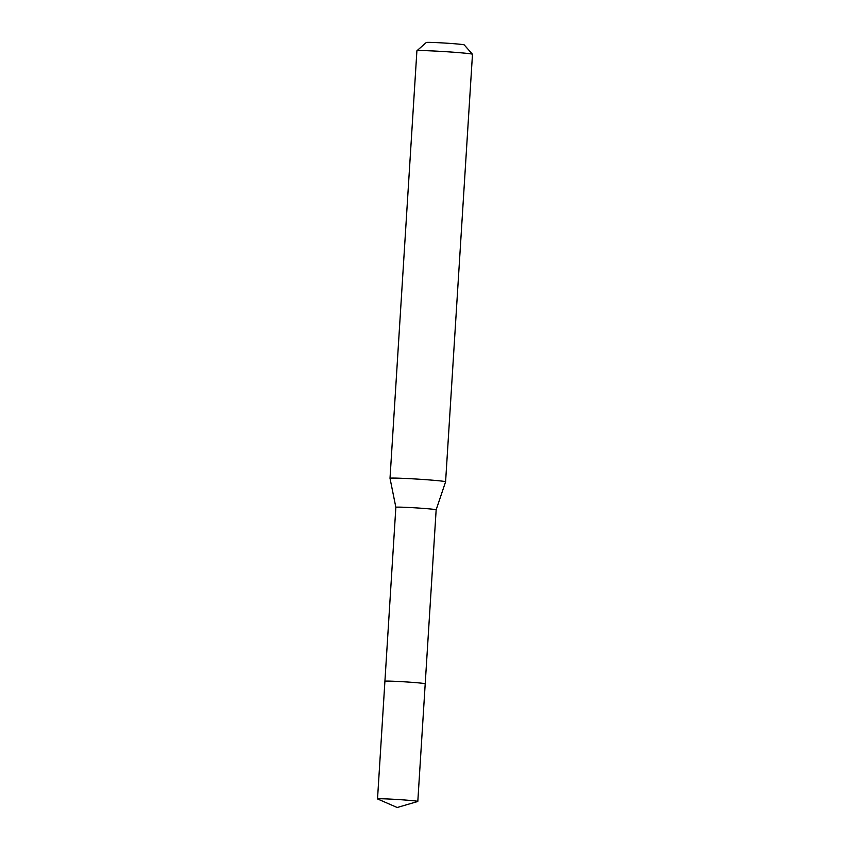 <?xml version="1.0" encoding="UTF-8"?>
<svg xmlns="http://www.w3.org/2000/svg" width="850" height="850" viewBox="0 0 850 850"><rect width="100%" height="100%" fill="white"/><g stroke="black" fill="none" stroke-linecap="round" stroke-linejoin="round"><path stroke-width="1.27" d="M472.473 54.251A27.848 0.914 -176.4 0 0 471.888 54.049A27.848 0.914 -176.4 0 0 442.287 51.468A27.848 0.914 -176.4 0 0 416.925 50.756L426.296 42.5A19.008 0.616 -176.4 0 1 443.604 42.989A19.008 0.616 -176.4 0 1 463.813 44.752A19.008 0.616 -176.4 0 1 464.206 44.88L472.473 54.251A27.848 0.914 -176.4 0 1 472.483 54.283L445.591 481.791A27.848 0.914 -176.4 0 0 445.591 481.791L436.156 509.819A20.188 0.659 -176.4 0 0 435.721 509.649A20.188 0.659 -176.4 0 0 413.929 507.758A20.188 0.659 -176.4 0 0 395.856 507.28A20.188 0.659 -176.4 0 0 395.866 507.291M436.156 509.819L425.212 683.782A20.188 0.659 -176.4 0 0 424.777 683.623A20.188 0.659 -176.4 0 0 402.985 681.732A20.188 0.659 -176.4 0 0 384.912 681.254A20.188 0.659 -176.4 0 0 385.348 681.413M445.591 481.791A27.848 0.914 -176.4 0 0 444.986 481.567A27.848 0.914 -176.4 0 0 414.938 478.954A27.848 0.914 -176.4 0 0 390.012 478.295A27.848 0.914 -176.4 0 0 390.012 478.306L395.856 507.28L377.517 798.904A20.188 0.659 -176.4 0 0 377.591 798.968L397.194 807.5L417.722 801.497A20.188 0.659 -176.4 0 0 417.807 801.444A20.188 0.659 -176.4 0 0 417.371 801.274A20.188 0.659 -176.4 0 0 395.59 799.383A20.188 0.659 -176.4 0 0 377.517 798.904M416.925 50.756A27.848 0.914 -176.4 0 0 416.904 50.787L390.012 478.295M417.807 801.444L425.212 683.782A20.188 0.659 -176.4 0 0 424.777 683.623A20.188 0.659 -176.4 0 0 402.985 681.732A20.188 0.659 -176.4 0 0 384.912 681.254"/></g></svg>
